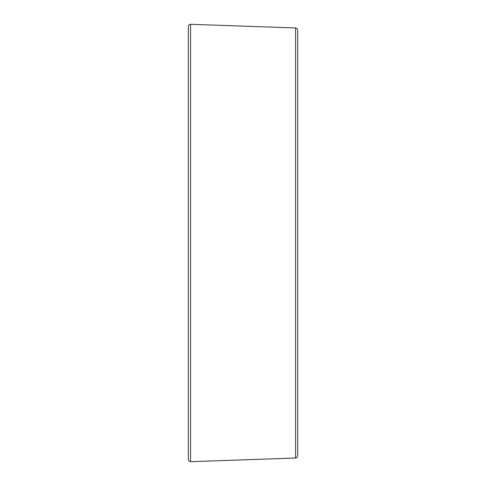 <?xml version="1.0" encoding="UTF-8"?>
<svg xmlns="http://www.w3.org/2000/svg" width="486" height="486" viewBox="0 0 486 486"><rect width="100%" height="100%" fill="white"/><g stroke="black" fill="none" stroke-linecap="round" stroke-linejoin="round"><path stroke-width="0.73" d="M188.307 68.526L188.307 138.941M188.307 117.345L188.307 206.629M188.307 382.136L188.307 423.027M295.585 27.969L297.067 28.619L297.693 30.156L297.693 455.844L297.067 457.381L295.585 458.031L295.585 27.969L190.567 24.3L190.567 461.7L188.987 461.099L188.307 459.513L188.307 26.487L188.987 24.901L190.567 24.3M188.307 122.108L188.307 157.185L188.307 122.108M297.693 419.576L297.693 384.432M297.693 198.549L297.693 110.869M188.307 261.243L188.307 301.685M188.307 209.363L188.307 157.185M295.585 458.031L190.567 461.7"/></g></svg>
